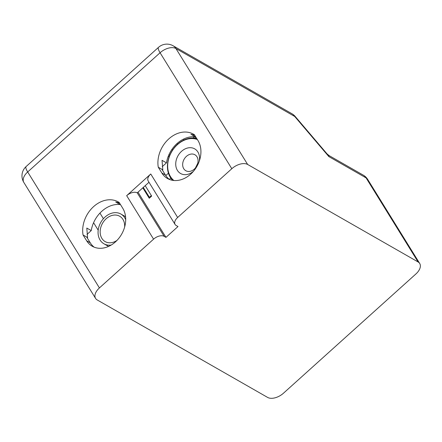 <?xml version="1.0" encoding="UTF-8"?>
<svg xmlns="http://www.w3.org/2000/svg" width="442" height="442" viewBox="0 0 442 442"><rect width="100%" height="100%" fill="white"/><g stroke="black" fill="none" stroke-linecap="round" stroke-linejoin="round"><path stroke-width="0.66" d="M195.458 167.921L197.806 163.186M196.784 138.595A24.636 19.194 -60.2 0 0 172.745 149.816A24.636 19.194 -60.2 0 0 170.341 177.424A24.636 19.194 -60.2 0 0 172.629 180.336M196.988 156.783A9.188 7.155 119.8 0 1 195.546 167.805A9.188 7.155 119.8 0 1 185.806 170.717A9.188 7.155 119.8 0 1 184.154 159.186A9.188 7.155 119.8 0 1 194.928 154.766A9.188 7.155 119.8 0 1 196.988 156.783M199.292 161.103A14.194 11.061 -60.2 0 0 197.872 151.971A14.194 11.061 -60.2 0 0 181.629 151.247A14.194 11.061 -60.2 0 0 177.308 170.231A14.194 11.061 -60.2 0 0 193.48 171.264M173.866 180.496A23.802 18.542 119.8 0 1 170.49 176.623A23.802 18.542 119.8 0 1 173.319 149.225A23.802 18.542 119.8 0 1 197.37 139.539M171.927 180.203L172.071 179.877A1.669 0.409 -132 0 1 172.098 179.839A1.669 0.409 -132 0 1 172.137 179.817M116.97 240.415A14.614 11.387 119.8 0 1 105.157 241.603A14.614 11.387 119.8 0 1 102.533 223.265A14.614 11.387 119.8 0 1 119.671 216.232A14.614 11.387 119.8 0 1 122.948 219.431A14.614 11.387 119.8 0 1 124.638 227.011M125.705 219.691A17.116 13.337 -60.2 0 0 120.915 214.055A17.116 13.337 -60.2 0 0 102.759 219.475A17.116 13.337 -60.2 0 0 100.08 240.023A17.116 13.337 -60.2 0 0 103.914 243.774A17.116 13.337 -60.2 0 0 111.202 245.05M151.352 195.579L149.407 197.331M169.325 179.391L170.772 178.093M168.419 173.187L165.789 175.557M137.241 192.85A8.348 4.823 148.3 0 0 126.677 195.668L153.578 239.155A8.348 4.823 -31.7 0 1 164.142 236.332L137.241 192.85L148.987 182.27M150.75 173.993A8.348 4.823 148.3 0 0 148.192 180.988L175.093 224.47A8.348 4.823 -31.7 0 1 177.651 217.481L150.75 173.993L126.677 195.668M162.197 166.706L166.463 162.866L162.026 160.324L162.816 169.822L162.441 170.159M162.816 169.822L158.275 167.22A26.724 20.818 119.8 0 1 168.419 139.258A26.724 20.818 119.8 0 1 193.59 134.224A26.724 20.818 119.8 0 1 194.381 134.711L197.966 140.506A25.05 19.514 119.8 0 1 194.044 170.579A25.05 19.514 119.8 0 1 167.474 178.507A25.05 19.514 119.8 0 1 161.86 173.021L158.275 167.22M86.975 234.437L91.234 230.597L86.798 228.061L87.593 237.553L87.218 237.895M87.593 237.553L83.046 234.956A26.724 20.818 119.8 0 1 93.19 206.994A26.724 20.818 119.8 0 1 118.362 201.961A26.724 20.818 119.8 0 1 119.158 202.442L122.743 208.237A25.05 19.514 119.8 0 1 118.821 238.315A25.05 19.514 119.8 0 1 92.251 246.244A25.05 19.514 119.8 0 1 86.638 240.752L83.046 234.956M168.369 156.02L169.054 157.125M119.484 202.972L115.716 202.022L120.158 204.558A26.724 20.818 -60.2 0 0 91.234 230.597M194.707 135.235L190.944 134.285L195.381 136.827A26.724 20.818 -60.2 0 0 166.463 162.866M153.578 239.155L99.417 287.924A12.525 7.232 148.3 0 0 95.582 298.411A12.525 7.232 148.3 0 0 97.207 299.947L267.642 397.43A12.525 7.232 148.3 0 0 283.482 393.198L415.878 273.99A12.525 7.232 148.3 0 0 419.712 263.498L367.705 179.43A12.525 12.525 0 0 0 363.274 175.142L329.113 155.606L327.063 153.899L328.859 156.601L329.102 155.601M327.08 153.921L295.212 116.467A12.525 1.387 139.6 0 0 294.698 116.456L328.859 156.601L366.081 177.888L418.088 261.962L247.658 164.479A12.525 7.232 148.3 0 0 231.812 168.711L177.651 217.481M145.219 185.668L151.661 196.082L149.252 198.254L142.81 187.833M137.998 192.171L165.96 237.376L164.142 236.332M175.093 224.47A8.348 4.823 -31.7 0 0 176.176 225.497L177.993 226.536L165.96 237.376M419.712 263.498A12.525 7.232 148.3 0 0 418.088 261.962M169.363 179.424A25.05 19.514 119.8 0 1 165.496 175.098L161.91 169.303M94.14 247.155A25.05 19.514 119.8 0 1 90.273 242.829L86.682 237.034M172.513 150.158L171.982 149.302M169.032 154.479L169.673 155.512M93.582 222.713L98.19 230.155M103.411 218.702L99.942 213.094M367.705 179.43A12.525 7.232 148.3 0 0 366.081 177.888A12.525 9.757 119.8 0 0 363.274 175.142M99.417 287.924L27.686 171.96A12.525 7.232 148.3 0 0 23.846 182.452L95.582 298.411M247.658 164.479L175.922 48.521A12.525 9.757 -60.2 0 0 173.115 45.775A12.525 12.525 0 0 0 158.512 47.344A12.525 3.061 48 0 0 160.076 52.753L27.686 171.96A12.525 3.061 -132 0 1 26.117 166.551A12.525 12.525 0 0 0 23.846 182.452M295.212 116.467A12.525 12.525 0 0 0 291.891 113.71A12.525 9.757 119.8 0 1 294.698 116.456L175.922 48.521A12.525 7.232 148.3 0 0 160.076 52.753L231.812 168.711M161.86 173.021L165.496 175.098M86.638 240.752L90.273 242.829M183.938 140.031L183.397 139.164M193.944 138.092L193.088 136.705M195.552 138.313L194.585 136.749M103.914 243.774L108.561 246.432M120.915 214.055L125.556 216.713M158.512 47.344L26.117 166.551M291.891 113.71L173.115 45.775M143.274 187.419L149.716 197.834M177.551 144.302L177.06 143.512"/></g></svg>
